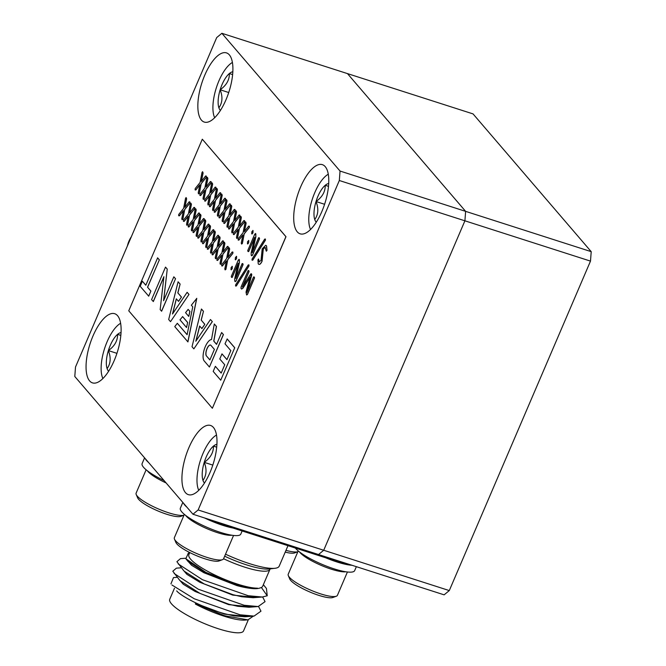 <?xml version="1.0" encoding="UTF-8"?>
<svg xmlns="http://www.w3.org/2000/svg" width="666" height="666" viewBox="0 0 666 666"><rect width="100%" height="100%" fill="white"/><g stroke="black" fill="none" stroke-linecap="round" stroke-linejoin="round"><path stroke-width="1" d="M591.208 251.656L473.043 113.903L347.461 73.601L465.626 211.355L591.208 251.656L590.492 261.114L449.292 590.576L444.122 594.838L318.539 554.537L323.709 550.266L449.292 590.576M590.492 261.114L464.91 220.812L323.709 550.266L464.91 220.812L465.626 211.355L347.461 73.601L221.878 33.3L216.708 37.562L75.508 367.016L74.792 376.481L192.957 514.235L198.127 509.965L339.327 180.511L340.043 171.045L221.878 33.3M92.999 335.947A36.322 14.252 -72.2 0 0 92.491 382.883A36.322 14.252 -72.2 0 0 114.177 360.639A36.322 14.252 -72.2 0 0 114.694 313.711A36.322 14.252 -72.2 0 0 92.999 335.947M204.787 75.133A36.322 14.252 -72.2 0 0 204.279 122.069A36.322 14.252 -72.2 0 0 225.965 99.825A36.322 14.252 -72.2 0 0 226.473 52.889A36.322 14.252 -72.2 0 0 204.787 75.133M300.649 186.888A36.322 14.252 -72.2 0 0 300.141 233.824A36.322 14.252 -72.2 0 0 321.836 211.58A36.322 14.252 -72.2 0 0 322.344 164.652A36.322 14.252 -72.2 0 0 300.649 186.888M188.869 447.71A36.322 14.252 -72.2 0 0 188.353 494.647A36.322 14.252 -72.2 0 0 210.048 472.402A36.322 14.252 -72.2 0 0 210.556 425.466A36.322 14.252 -72.2 0 0 188.869 447.71M340.043 171.045L465.626 211.355L464.91 220.812L339.327 180.511M198.127 509.965L323.709 550.266L318.539 554.537L192.957 514.235M195.354 603.779L195.479 604.112A40.151 8.658 23.2 0 0 223.776 616.083A40.151 8.658 23.2 0 0 244.863 620.096L247.927 619.863L224.725 615.759L195.354 603.779L195.787 603.396L224.6 614.169L248.16 616.541M253.338 616.142L247.927 619.863M189.768 552.564L188.878 554.645A40.151 8.658 23.2 0 0 237.479 584.107A40.151 8.658 23.2 0 0 257.459 588.161C252.805 588.511 246.17 587.445 237.554 584.973L205.852 572.352L185.839 558.741L188.128 561.555L208.225 574.383L237.029 585.156C245.588 587.52 252.397 588.519 257.459 588.161L257.201 588.186M189.552 553.063L188.311 553.155L185.839 558.741M225.524 554.195A47.411 10.231 23.2 0 0 249.442 563.611A47.411 10.231 23.2 0 0 275.033 568.281A47.411 10.231 23.2 0 0 279.196 566.175L287.978 545.687M186.888 560.023L191.55 565.251L203.921 572.743L236.855 585.572C243.082 587.27 248.501 588.286 253.113 588.611C256.36 588.886 259.107 588.511 261.38 587.487A40.151 8.658 23.2 0 0 262.679 586.271L269.946 569.322A40.151 8.658 -156.8 0 1 244.747 567.149A40.151 8.658 -156.8 0 1 223.576 558.741M248.293 619.838L243.548 630.918A40.151 8.658 -156.8 0 1 218.348 628.754A40.151 8.658 -156.8 0 1 169.738 599.292L174.492 588.203M177.539 591.858L176.673 590.875A40.151 8.658 23.2 0 0 177.539 591.858C184.923 598.476 205.819 608.666 224.775 613.752L233.641 615.825L244.922 616.783L254.071 616.083L260.964 611.172L258.566 606.518M178.721 579.095L183.25 584.224L195.146 591.5L228.679 604.636L252.256 607.001M181.343 567.773L176.373 568.156L172.81 571.22L179.962 580.619L200.05 593.448L228.863 604.22L237.729 606.293L249.009 607.25L258.158 606.551L265.051 601.639L262.654 596.986M182.8 569.555L186.88 574.333L199.817 582.267L232.767 595.104L256.335 597.469M185.448 558.241L180.461 558.624L176.898 561.688L184.049 571.087L204.137 583.915L232.95 594.688L241.816 596.761L253.088 597.718L262.246 597.019L267.233 595.779L266.433 588.453L263.361 584.69M261.38 587.487L267.233 595.779M171.928 584.981L194.289 598.792L240.068 614.793L254.071 616.083M174.151 573.501L198.368 589.252L244.147 605.261L258.158 606.551M178.238 563.969L202.456 579.72L248.235 595.729L262.246 597.019M170.937 583.866L173.485 577.597L177.256 577.305M344.014 562.712L343.648 563.553L215.093 522.294L215.451 521.453M210.556 519.88L215.093 522.294M343.648 563.553L345.92 563.319M231.959 535.239A26.765 5.778 -156.8 0 1 217.357 532.617A26.765 5.778 -156.8 0 1 185.614 515.376M222.452 559.69L219.072 560.947A24.093 5.195 -156.8 0 1 204.953 558.824A24.093 5.195 -156.8 0 1 175.882 542.432L174.467 539.119A26.765 5.778 23.2 0 0 206.768 557.325A26.765 5.778 23.2 0 0 222.452 559.69A26.765 5.778 23.2 0 0 223.56 558.774L233.558 535.447M184.357 514.36L174.359 537.687A26.765 5.778 23.2 0 0 174.467 539.119M233.008 528.046A32.884 7.093 -156.8 0 1 204.504 517.94M186.846 507.117A32.884 7.093 -156.8 0 1 183.491 503.196M242.133 530.968L240.809 534.074A32.884 7.093 -156.8 0 1 207.784 527.639A32.884 7.093 -156.8 0 1 180.353 508.166L182.817 502.422M148.61 462.537A32.884 7.093 -156.8 0 1 145.255 458.624M164.111 480.602A32.884 7.093 -156.8 0 1 142.124 463.594L144.58 457.842M166.134 482.958A26.765 5.778 -156.8 0 1 147.386 470.804M183.999 515.193L180.836 516.366A24.093 5.195 -156.8 0 1 166.716 514.244A24.093 5.195 -156.8 0 1 137.654 497.86L136.23 494.547A26.765 5.778 23.2 0 0 168.531 512.753A26.765 5.778 23.2 0 0 184.007 515.184M146.12 469.788L136.122 493.115A26.765 5.778 23.2 0 0 136.23 494.547M131.352 236.705A26.765 23.934 139.4 0 0 127.406 245.92M345.82 571.778A26.765 5.778 -156.8 0 1 331.218 569.155A26.765 5.778 -156.8 0 1 299.484 551.914M336.313 596.228L332.933 597.485A24.093 5.195 -156.8 0 1 318.814 595.362A24.093 5.195 -156.8 0 1 289.743 578.97L288.328 575.657A26.765 5.778 23.2 0 0 320.629 593.872A26.765 5.778 23.2 0 0 336.313 596.228A26.765 5.778 23.2 0 0 337.429 595.312L347.419 571.994M298.218 550.907L288.22 574.225A26.765 5.778 23.2 0 0 288.328 575.657M285.98 550.366A26.765 5.778 23.2 0 0 297.869 551.723L294.705 552.913A24.093 5.195 -156.8 0 1 285.223 552.122M351.981 565.268A32.884 7.093 -156.8 0 1 325.732 557.8M356.36 566.674L354.67 570.612A32.884 7.093 -156.8 0 1 327.406 566.508A32.884 7.093 -156.8 0 1 295.338 548.043M119.997 323.651L120.613 323.26A31.485 12.354 -72.2 0 0 119.997 323.651A31.485 12.354 -72.2 0 0 101.24 365.068A31.485 12.354 -72.2 0 0 102.597 377.888A31.485 12.354 -72.2 0 0 102.88 378.546M121.046 332.559A20.696 8.117 -72.2 0 0 117.582 334.349A20.696 8.117 -72.2 0 0 108.367 350.591A20.696 8.117 -72.2 0 0 107.101 368.614A20.696 8.117 -72.2 0 0 108.633 371.253M120.837 335.398L117.582 334.349C117.699 340.734 114.627 346.145 108.367 350.591C111.105 357.617 110.681 363.619 107.101 368.614M116.941 353.338L108.367 350.591M232.409 62.462A31.485 12.354 -72.2 0 0 231.785 62.829A31.485 12.354 -72.2 0 0 213.028 104.246A31.485 12.354 -72.2 0 0 214.377 117.066A31.485 12.354 -72.2 0 0 214.668 117.732M232.834 71.745A20.696 8.117 -72.2 0 0 229.37 73.535A20.696 8.117 -72.2 0 0 220.155 89.768A20.696 8.117 -72.2 0 0 218.889 107.8A20.696 8.117 -72.2 0 0 220.421 110.431M232.625 74.575L229.37 73.535C229.487 79.912 226.415 85.323 220.155 89.768C222.894 96.795 222.469 102.805 218.889 107.8M228.721 92.524L220.155 89.768M327.655 174.592L328.271 174.201A31.485 12.354 -72.2 0 0 327.655 174.592A31.485 12.354 -72.2 0 0 308.891 216.009A31.485 12.354 -72.2 0 0 310.248 228.829A31.485 12.354 -72.2 0 0 310.539 229.487M328.704 183.5A20.696 8.117 -72.2 0 0 325.233 185.29A20.696 8.117 -72.2 0 0 316.017 201.532A20.696 8.117 -72.2 0 0 314.752 219.555A20.696 8.117 -72.2 0 0 316.283 222.194M328.488 186.338L325.233 185.29C325.349 191.675 322.277 197.086 316.017 201.532C318.756 208.558 318.34 214.56 314.752 219.555M324.592 204.279L316.017 201.532M215.867 435.414L216.483 435.015A31.485 12.354 -72.2 0 0 215.867 435.414A31.485 12.354 -72.2 0 0 197.103 476.823A31.485 12.354 -72.2 0 0 198.46 489.643A31.485 12.354 -72.2 0 0 198.751 490.309M216.916 444.322A20.696 8.117 -72.2 0 0 213.445 446.112A20.696 8.117 -72.2 0 0 204.237 462.346A20.696 8.117 -72.2 0 0 202.972 480.377A20.696 8.117 -72.2 0 0 204.495 483.008M216.7 447.152L213.445 446.112C213.561 452.489 210.489 457.9 204.237 462.346C206.976 469.372 206.552 475.382 202.972 480.377M212.804 465.101L204.237 462.346M221.978 353.871L219.78 358.982L224.75 364.768L221.179 373.102L215.368 366.333L213.195 371.412L220.729 380.203L234.74 347.744L227.198 338.952L225.008 343.839L230.819 350.607L226.94 359.657L221.978 353.871L226.956 359.607M221.195 373.052L215.368 366.333M212.362 408.266L285.905 236.671L202.306 139.211L128.754 310.806L212.362 408.266L285.989 236.705L202.306 139.211M248.127 270.554L248.743 270.621L248.976 271.553L242.341 287.046L250.965 273.759L251.498 273.834L246.944 292.424L253.588 276.931L254.212 276.998L254.445 277.922L247.427 294.289L246.628 294.963L246.029 292.091L249.95 277.347L242.799 288.27L241.533 289.019L241 288.403L241.109 286.921L248.127 270.554L248.826 270.646L248.21 270.587L248.826 270.646L249.059 271.578L242.582 286.688M250.965 273.759L251.806 274.667L247.169 291.899M253.588 276.931L254.295 277.023L253.671 276.956L254.295 277.023L254.529 277.947L247.511 294.314L246.711 294.988M249.908 277.506L242.882 288.295L241.616 289.044M248.326 264.985L248.951 264.885L248.976 265.992L236.322 285.98L235.614 286.055L235.589 284.94L248.235 264.96L248.951 264.885L248.326 264.985M239.027 259.324L239.444 262.429L235.881 278.43M242.149 263.586L242.765 263.653L242.998 264.585L235.964 281.002L235.181 281.618L234.773 281.144L234.69 278.871L238.178 263.245L232.134 277.397L231.51 277.331L231.277 276.407L238.311 259.99L239.385 259.707L239.36 262.404L235.806 278.413L242.149 263.586L242.849 263.678L242.233 263.619L242.849 263.678L243.082 264.61L236.047 281.027L235.265 281.643M238.261 263.278L232.218 277.431L231.51 277.331M232.101 266.275L232.268 268.648L231.069 269.655M230.985 269.622L231.152 267.432L232.334 266.467L232.176 268.623L231.302 269.847M236.38 256.285L236.538 258.674L235.348 259.665M235.265 259.64L235.431 257.451L236.613 256.485L236.455 258.649L235.573 259.857M229.029 247.702L229.678 248.959L227.997 257.342M232.201 251.973L232.85 252.098L232.759 253.388L227.68 259.673L225.824 269.314L225.1 269.863L224.808 268.881L226.39 260.797L222.311 265.975L221.695 265.892L221.778 264.585L226.631 258.541L228.571 248.501L229.312 247.968L229.595 248.934L227.872 257.492L232.201 251.973L232.934 252.123L232.284 251.998L232.934 252.123L232.842 253.413L227.764 259.698L225.907 269.339L225.183 269.888M226.357 260.98L222.394 266.009L221.695 265.892M224.251 242.124L224.9 243.39L223.21 251.765M227.422 246.403L228.072 246.52L227.98 247.81L222.902 254.096L221.045 263.736L220.321 264.294L220.021 263.311L221.612 255.228L217.532 260.406L216.916 260.314L216.991 259.016L221.853 252.963L223.793 242.932L224.525 242.391L224.817 243.356L223.093 251.923L227.422 246.403L228.155 246.553L227.506 246.428L228.155 246.553L228.063 247.835L222.985 254.129L221.129 263.761L220.404 264.319M221.578 255.403L217.615 260.431L216.916 260.314M219.464 236.555L220.121 237.812L218.431 246.195M222.644 240.826L223.293 240.95L223.193 242.241L218.123 248.526L216.267 258.158L215.543 258.716L215.243 257.734L216.833 249.65L212.754 254.828L212.129 254.745L212.213 253.438L217.074 247.394L219.006 237.354L219.747 236.821L220.038 237.787L218.315 246.345L222.644 240.826L223.376 240.975L222.727 240.851L223.376 240.975L223.285 242.266L218.207 248.551L216.35 258.192L215.626 258.741M216.8 249.833L212.837 254.853L212.129 254.745M214.685 230.977L215.334 232.243L213.653 240.617M217.857 235.248L218.506 235.373L218.415 236.663L213.336 242.948L211.48 252.589L210.756 253.147L210.464 252.164L212.046 244.081L207.967 249.259L207.351 249.167L207.434 247.869L212.287 241.816L214.227 231.785L214.968 231.244L215.251 232.209L213.528 240.776L217.857 235.248L218.59 235.398L217.94 235.281L218.59 235.398L218.498 236.688L213.42 242.982L211.563 252.614L210.839 253.172M212.013 244.255L208.05 249.284L207.351 249.167M209.907 225.399L210.556 226.665L208.866 235.048M213.078 229.678L213.728 229.803L213.636 231.085L208.558 237.379L206.701 247.011L205.977 247.569L205.677 246.587L207.268 238.503L203.188 243.681L202.572 243.598L202.647 242.291L207.509 236.247L209.449 226.207L210.181 225.666L210.473 226.64L208.749 235.198L213.078 229.678L213.811 229.828L213.162 229.703L213.811 229.828L213.719 231.119L208.641 237.404L206.785 247.044L206.06 247.594M207.234 238.686L203.272 243.706L202.572 243.598M205.12 219.83L205.777 221.095L204.087 229.47M208.3 224.101L208.949 224.226L208.849 225.516L203.779 231.801L201.923 241.442L201.199 241.991L200.899 241.017L202.489 232.934L198.41 238.112L197.785 238.02L197.869 236.713L202.73 230.669L204.662 220.629L205.403 220.096L205.694 221.062L203.971 229.62L208.3 224.101L209.032 224.251L208.383 224.134L209.032 224.251L208.941 225.541L203.863 231.826L202.006 241.467L201.282 242.024M202.456 233.108L198.493 238.137L197.785 238.02M200.341 214.252L200.99 215.518L199.309 223.901M203.513 218.531L204.162 218.656L204.071 219.938L198.992 226.232L197.136 235.864L196.412 236.422L196.12 235.439L197.702 227.356L193.623 232.534L193.007 232.451L193.09 231.144L197.944 225.091L199.883 215.06L200.624 214.519L200.907 215.493L199.184 224.051L203.513 218.531L204.246 218.681L203.596 218.556L204.246 218.681L204.154 219.971L199.076 226.257L197.219 235.897L196.495 236.447M197.669 227.531L193.706 232.559L193.007 232.451M195.563 208.683L196.212 209.94L194.522 218.323M198.734 212.954L199.384 213.078L199.292 214.369L194.214 220.654L192.357 230.294L191.633 230.844L191.333 229.87L192.924 221.786L188.844 226.964L188.228 226.873L188.303 225.566L193.165 219.522L195.105 209.482L195.837 208.949L196.129 209.915L194.405 218.473L198.734 212.954L199.467 213.103L198.818 212.978L199.467 213.103L199.375 214.394L194.297 220.679L192.441 230.319L191.716 230.877M192.89 221.961L188.928 226.989L188.228 226.873M190.776 203.105L191.433 204.37L189.743 212.745M193.956 207.384L194.605 207.501L194.505 208.791L189.435 215.085L187.579 224.717L186.855 225.275L186.555 224.292L188.145 216.209L184.066 221.387L183.441 221.303L183.525 219.996L188.386 213.944L190.318 203.913L191.059 203.371L191.35 204.345L189.627 212.904L193.956 207.384L194.688 207.534L194.039 207.409L194.688 207.534L194.597 208.816L189.519 215.11L187.662 224.742L186.938 225.299M188.112 216.383L184.149 221.412L183.441 221.303M185.997 197.536L186.647 198.793L184.965 207.176M189.169 201.806L189.818 201.931L189.727 203.222L184.649 209.507L182.792 219.147L182.068 219.697L181.776 218.723L183.358 210.639L179.279 215.809L178.663 215.726L178.746 214.419L183.6 208.375L185.539 198.335L186.28 197.802L186.563 198.768L184.84 207.326L189.169 201.806L189.91 201.956L189.252 201.831L189.91 201.956L189.81 203.247L184.732 209.532L182.875 219.172L182.151 219.73M183.325 210.814L179.362 215.842L178.663 215.726M265.751 245.313L266.525 245.846L267.024 250.291L266.325 251.207L265.101 247.61M265.609 247.935C264.951 247.153 264.161 247.694 263.245 249.55L262.071 261.238C260.631 264.202 259.374 265.085 258.316 263.878M265.526 247.91C264.868 247.128 264.077 247.66 263.162 249.517L261.988 261.205C260.548 264.169 259.29 265.051 258.233 263.853L258.924 264.327M258.233 263.853L257.917 259.965L258.466 259.007L259.507 261.996M264.777 239.136L265.409 239.036L265.434 240.151L252.78 260.131L252.064 260.206L252.048 259.091L264.693 239.111L265.409 239.036L264.777 239.136M255.486 233.475L255.902 236.588L252.339 252.58M258.608 237.745L259.224 237.804L259.457 238.736L252.422 255.153L251.64 255.769L251.232 255.294L251.149 253.022L254.637 237.404L248.585 251.548L247.968 251.482L247.735 250.558L254.77 234.141L255.844 233.858L255.819 236.555L252.264 252.564L258.608 237.745L259.307 237.829L258.691 237.77L259.307 237.829L259.54 238.761L252.506 255.178L251.723 255.794M254.72 237.429L248.668 251.582L247.968 251.482M248.56 240.426L248.718 242.807L247.519 243.806M247.436 243.773L247.61 241.583L248.793 240.626L248.634 242.774L247.752 243.997M252.839 230.436L252.997 232.825L251.806 233.816M251.723 233.791L251.89 231.601L253.072 230.636L252.914 232.8L252.031 234.007M245.488 221.853L246.137 223.11L244.447 231.493M248.659 226.124L249.309 226.249L249.217 227.539L244.139 233.824L242.282 243.465L241.558 244.014L241.259 243.04L242.849 234.956L238.769 240.126L238.153 240.043L238.228 238.736L243.09 232.692L245.03 222.652L245.771 222.119L246.054 223.085L244.33 231.643L248.659 226.124L249.392 226.274L248.743 226.149L249.392 226.274L249.3 227.564L244.222 233.849L242.366 243.49L241.641 244.047M242.815 235.131L238.853 240.16L238.153 240.043M240.701 216.275L241.358 217.541L239.668 225.916M243.881 220.554L244.53 220.671L244.439 221.961L239.36 228.255L237.504 237.887L236.78 238.445L236.48 237.462L238.07 229.379L233.991 234.557L233.366 234.465L233.45 233.167L238.311 227.114L240.243 217.083L240.984 216.542L241.275 217.516L239.552 226.074L243.881 220.554L244.613 220.704L243.964 220.579L244.613 220.704L244.522 221.986L239.444 228.28L237.587 237.912L236.863 238.47M238.037 229.554L234.074 234.582L233.366 234.465M235.922 210.706L236.572 211.963L234.89 220.346M239.094 214.976L239.743 215.101L239.652 216.392L234.574 222.677L232.717 232.317L231.993 232.867L231.701 231.893L233.291 223.809L229.204 228.979L228.588 228.896L228.671 227.589L233.533 221.545L235.464 211.505L236.205 210.972L236.488 211.938L234.765 220.496L239.094 214.976L239.835 215.126L239.186 215.001L239.835 215.126L239.735 216.417L234.657 222.702L232.8 232.342L232.076 232.892M233.25 223.984L229.287 229.012L228.588 228.896M231.144 205.128L231.793 206.393L230.103 214.768M234.315 209.407L234.965 209.524L234.873 210.814L229.795 217.099L227.939 226.74L227.214 227.297L226.915 226.315L228.505 218.232L224.425 223.41L223.809 223.318L223.884 222.019L228.746 215.967L230.686 205.936L231.427 205.394L231.71 206.368L229.986 214.927L234.315 209.407L235.048 209.557L234.399 209.432L235.048 209.557L234.956 210.839L229.878 217.133L228.022 226.765L227.297 227.322M228.471 218.406L224.509 223.435L223.809 223.318M226.357 199.559L227.014 200.816L225.324 209.199M229.537 203.829L230.186 203.954L230.095 205.245L225.016 211.53L223.16 221.17L222.436 221.72L222.136 220.737L223.726 212.654L219.647 217.832L219.022 217.749L219.106 216.442L223.967 210.398L225.899 200.358L226.64 199.825L226.931 200.791L225.208 209.349L229.537 203.829L230.27 203.979L229.62 203.854L230.27 203.979L230.178 205.27L225.1 211.555L223.243 221.195L222.519 221.745M223.693 212.837L219.73 217.865L219.022 217.749M221.578 193.981L222.228 195.246L220.546 203.621M224.75 198.252L225.399 198.376L225.308 199.667L220.23 205.952L218.373 215.593L217.649 216.15L217.357 215.168L218.947 207.084L214.86 212.263L214.244 212.171L214.327 210.872L219.189 204.82L221.12 194.788L221.861 194.247L222.144 195.213L220.421 203.779L224.75 198.252L225.491 198.401L224.842 198.285L225.491 198.401L225.391 199.692L220.313 205.985L218.456 215.618L217.732 216.175M218.906 207.259L214.943 212.287L214.244 212.171M216.8 188.403L217.449 189.668L215.759 198.052M219.971 192.682L220.621 192.807L220.529 194.089L215.451 200.383L213.595 210.015L212.87 210.573L212.571 209.59L214.161 201.507L210.081 206.685L209.465 206.602L209.54 205.294L214.402 199.251L216.342 189.211L217.083 188.678L217.366 189.644L215.642 198.202L219.971 192.682L220.704 192.832L220.055 192.707L220.704 192.832L220.613 194.122L215.534 200.408L213.678 210.048L212.954 210.598M214.127 201.69L210.165 206.71L209.465 206.602M212.013 182.834L212.67 184.099L210.98 192.474M215.193 187.104L215.842 187.229L215.751 188.52L210.672 194.805L208.816 204.445L208.092 204.995L207.792 204.021L209.382 195.937L205.303 201.115L204.678 201.024L204.762 199.725L209.624 193.673L211.563 183.641L212.296 183.1L212.587 184.066L210.864 192.632L215.193 187.104L215.926 187.254L215.276 187.138L215.926 187.254L215.834 188.545L210.756 194.83L208.899 204.47L208.175 205.028M209.349 196.112L205.386 201.14L204.678 201.024M207.234 177.256L207.884 178.521L206.202 186.905M210.406 181.535L211.055 181.66L210.964 182.942L205.886 189.236L204.029 198.868L203.305 199.425L203.013 198.443L204.604 190.359L200.516 195.538L199.9 195.454L199.983 194.147L204.845 188.103L206.776 178.063L207.517 177.522L207.8 178.496L206.077 187.054L210.406 181.535L211.147 181.685L210.498 181.56L211.147 181.685L211.047 182.975L205.969 189.261L204.112 198.901L203.388 199.45M204.562 190.543L200.599 195.563L199.9 195.454M202.456 171.686L203.105 172.952L201.415 181.327M205.627 175.957L206.277 176.082L206.185 177.372L201.107 183.658L199.251 193.298L198.526 193.848L198.227 192.874L199.817 184.79L195.737 189.968L195.121 189.877L195.196 188.57L200.058 182.526L201.998 172.486L202.739 171.953L203.022 172.919L201.299 181.477L205.627 175.957L206.36 176.107L205.711 175.99L206.36 176.107L206.269 177.397L201.19 183.683L199.334 193.323L198.61 193.881M199.783 184.965L195.821 189.993L195.121 189.877M209.424 367.024L223.435 334.565L221.628 332.525L216.55 344.364L213.761 341.109L216.383 326.423L214.294 323.984L211.513 339.527A11.538 4.529 -72.2 0 0 204.57 348.518A11.538 4.529 -72.2 0 0 204.096 360.805L209.424 367.024L223.343 334.532L221.628 332.525M216.575 344.314L213.844 341.134L216.467 326.448L214.294 323.984M212.337 321.636L210.464 319.522L195.821 341.233L199.65 326.032L201.915 328.596L204.812 324.309L201.24 320.138L203.463 311.297L201.44 308.999L192.016 346.728L193.856 348.867L212.337 321.636L210.464 319.522M195.962 341.017L199.725 326.115M188.994 294.422L187.121 292.307L172.477 314.019L176.307 298.818L178.563 301.382L181.46 297.086L177.889 292.923L180.12 284.082L178.097 281.785L168.673 319.514L170.513 321.653L188.994 294.422L170.513 321.653M172.619 313.803L176.373 298.901M177.322 323.301L174.758 326.606L187.937 341.908L196.778 298.368L191.358 305.219L192.749 306.843L187.113 334.715L177.322 323.301L187.129 334.665M187.654 322.469L182.626 316.6L179.987 319.863L186.547 327.505L187.654 322.469L186.547 327.505M189.902 311.38L188.128 309.382L185.564 312.679L188.786 316.442L189.902 311.38L188.128 309.382M153.247 301.531L163.894 276.681L160.165 309.598L161.622 311.222L175.541 278.738L173.826 276.815L163.578 300.724L167.249 269.072L165.501 267.108L151.582 299.592L153.33 301.556L163.861 276.981M163.694 300.449L167.249 269.072M142.366 281.219L140.185 286.305L148.718 296.179L150.891 291.092L147.602 287.262L159.349 259.857L157.626 257.859L145.804 285.231L142.366 281.219L145.821 285.181M248.235 264.96L248.868 264.852L248.893 265.967L236.239 285.955L235.614 286.055M258.575 259.049L259.116 261.73L261.039 260.439L262.196 248.784L265.709 245.304L266.525 245.846M266.433 245.821L267.024 250.291M266.941 250.258L266.325 251.207M264.693 239.111L265.326 239.011L265.351 240.118L252.697 260.106L252.064 260.206M220.729 380.203L234.74 347.744M234.657 347.719L227.114 338.927M214.394 349.392L210.789 345.188A5.902 2.314 -72.2 0 0 210.514 345.046A5.902 2.314 -72.2 0 0 206.843 349.009A5.902 2.314 -72.2 0 0 206.269 355.727L209.882 359.931L214.394 349.392M206.269 355.727L209.898 359.881M210.556 345.063A5.902 2.314 -72.2 0 0 206.91 349.092A5.902 2.314 -72.2 0 0 206.352 355.752M201.831 328.571L204.812 324.309M204.728 324.275L201.24 320.138M201.157 320.113L203.463 311.297M203.38 311.272L201.44 308.999M193.856 348.867L212.254 321.611M188.911 294.397L187.121 292.307M178.48 301.357L181.46 297.086M181.377 297.061L177.889 292.923M177.805 292.898L180.12 284.082M180.036 284.049L178.097 281.785M187.854 341.883L196.695 298.335M187.571 322.444L182.542 316.575M188.786 316.442L189.818 311.355M161.538 311.197L175.541 278.738M175.458 278.713L173.826 276.815M167.166 269.047L165.501 267.108M148.635 296.154L150.891 291.092M150.807 291.067L147.602 287.262M147.519 287.229L159.349 259.857M159.266 259.832L157.542 257.834M224.667 556.202A41.933 9.041 23.2 0 0 246.512 564.86A41.933 9.041 23.2 0 0 269.147 568.989L275.033 568.281M270.438 568.689L269.946 569.322M102.597 377.888L102.864 378.563M231.785 62.829L232.401 62.438M214.377 117.066L214.652 117.749M310.248 228.829L310.522 229.504M198.46 489.643L198.734 490.326"/></g></svg>

